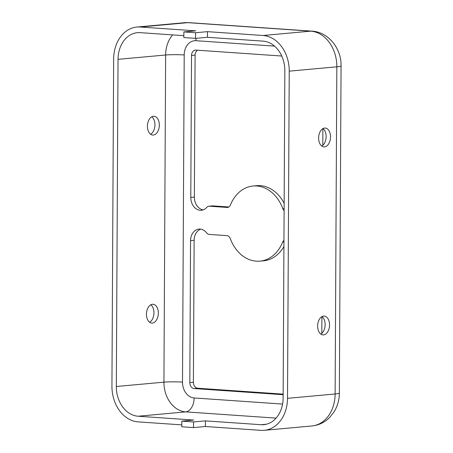 <?xml version="1.0" encoding="UTF-8"?>
<svg xmlns="http://www.w3.org/2000/svg" width="453" height="453" viewBox="0 0 453 453"><rect width="100%" height="100%" fill="white"/><g stroke="black" fill="none" stroke-linecap="round" stroke-linejoin="round"><path stroke-width="0.68" d="M320.786 334.082A9.428 5.929 93.9 0 0 325.146 324.648A9.428 5.929 93.9 0 0 321.992 316.607M317.638 326.035A9.428 5.929 -86.1 0 1 324.235 316.086A9.428 5.929 -86.1 0 1 329.535 324.954A9.428 5.929 -86.1 0 1 322.938 334.903A9.428 5.929 -86.1 0 1 317.638 326.035M321.772 146.053A9.428 5.929 93.9 0 0 326.132 136.619A9.428 5.929 93.9 0 0 322.978 128.578M318.623 138.012A9.428 5.929 -86.1 0 1 325.22 128.057A9.428 5.929 -86.1 0 1 330.52 136.925A9.428 5.929 -86.1 0 1 323.923 146.874A9.428 5.929 -86.1 0 1 318.623 138.012M150.798 304.79A9.428 5.929 -86.1 0 1 153.952 312.83A9.428 5.929 -86.1 0 1 149.592 322.264M146.444 314.223A9.428 5.929 -86.1 0 1 153.04 304.269A9.428 5.929 -86.1 0 1 158.34 313.136A9.428 5.929 -86.1 0 1 151.744 323.085A9.428 5.929 -86.1 0 1 146.444 314.223M151.783 116.761A9.428 5.929 -86.1 0 1 154.937 124.802A9.428 5.929 -86.1 0 1 150.577 134.235M147.423 126.194A9.428 5.929 -86.1 0 1 154.026 116.24A9.428 5.929 -86.1 0 1 159.326 125.107A9.428 5.929 -86.1 0 1 152.729 135.056A9.428 5.929 -86.1 0 1 147.423 126.194M203.176 209.886A12.259 9.485 84.8 0 1 194.36 197.083L195.101 55.119A5.657 4.377 84.8 0 1 197.593 50.221M281.749 56.03L195.951 50.107A5.657 4.377 -95.2 0 0 195.407 50.113A5.657 4.377 -95.2 0 0 191.528 55.447L190.787 197.406A12.259 9.485 -95.2 0 0 200.232 210.283A12.259 9.485 -95.2 0 0 201.415 210.271A12.259 9.485 -95.2 0 0 206.828 207.344A4.717 3.647 84.8 0 1 208.912 206.217A4.717 3.647 84.8 0 1 209.365 206.211L227.1 207.434A4.717 3.647 -95.2 0 0 227.553 207.434A4.717 3.647 -95.2 0 0 230.39 205.05A37.724 29.185 84.8 0 1 253.091 186.007A37.724 29.185 84.8 0 1 282.819 208.669A4.717 3.647 -95.2 0 0 284.11 210.622M283.957 240.322A4.717 3.647 -95.2 0 0 282.644 242.095A37.724 29.185 84.8 0 1 259.948 261.143A37.724 29.185 84.8 0 1 256.324 261.177A37.724 29.185 84.8 0 1 230.215 238.476A4.717 3.647 -95.2 0 0 226.953 235.639L209.218 234.416A4.717 3.647 84.8 0 1 206.698 232.938A12.259 9.485 -95.2 0 0 198.958 229.099A12.259 9.485 -95.2 0 0 190.56 240.651L189.818 382.615A5.657 4.377 -95.2 0 0 194.178 388.555L283.148 394.699M259.948 261.143L263.516 260.815A37.724 29.185 -95.2 0 0 283.923 246.517M207.468 31.653L263.074 35.493A33.952 26.268 84.8 0 1 289.235 71.155L287.519 398.323A33.952 26.268 84.8 0 1 264.269 430.316A33.952 26.268 84.8 0 1 261.002 430.35L205.402 426.511L205.43 420.871L261.036 424.71A28.29 21.886 84.8 0 0 263.754 424.682A28.29 21.886 84.8 0 0 283.131 398.017L284.841 70.849A28.29 21.886 84.8 0 0 263.04 41.132L207.44 37.293L207.468 31.653L195.571 32.741L183.861 31.931L195.764 30.844L140.164 27.01A33.952 26.268 84.8 0 0 136.902 27.044L184.507 22.701A33.952 26.268 84.8 0 1 187.769 22.661L310.679 31.149A33.952 26.268 84.8 0 1 336.839 66.812L335.124 393.98A33.952 26.268 84.8 0 1 311.874 425.973C318.64 425.271 324.49 422.513 329.422 417.706L333.895 412.156C337.479 406.381 339.303 400.016 339.354 393.068A18.862 1.478 -179.7 0 1 335.124 393.98L287.519 398.323M181.823 421.148L181.795 426.788L193.499 427.598L193.533 421.958L181.823 421.148L193.725 420.061L138.125 416.228A28.29 21.886 84.8 0 1 116.325 386.505L118.035 59.337A28.29 21.886 84.8 0 1 137.412 32.678A28.29 21.886 84.8 0 1 140.136 32.65L183.844 35.668M181.806 424.886L138.097 421.868A33.952 26.268 84.8 0 1 111.936 386.205L113.646 59.037A33.952 26.268 84.8 0 1 136.902 27.044M228.85 206.987L212.938 205.889A4.717 3.647 -95.2 0 0 212.485 205.894L208.912 206.217M284.15 203.284A37.724 29.185 -95.2 0 0 256.658 185.685L253.091 186.007M283.148 394.127L197.746 388.232A5.657 4.377 84.8 0 1 193.386 382.287L194.133 240.328A12.259 9.485 84.8 0 1 200.764 229.156M193.533 421.958L205.43 420.871M183.861 31.931L183.833 37.571L195.537 38.38L207.44 37.293M193.499 427.598L205.402 426.511M322.796 145.334L322.881 128.629M321.811 333.357L321.902 316.658M195.537 38.38L195.571 32.741M190.787 197.406L194.36 197.083M282.644 242.095L283.946 241.981M282.581 404.065L194.127 397.96A13.205 8.301 -86.1 0 1 185.73 411.879L138.125 416.228M276.087 418.119L185.73 411.879A28.29 21.886 84.8 0 1 163.929 382.162L116.325 386.505M194.127 397.96A15.091 11.676 84.8 0 1 182.502 382.111A13.205 1.036 0.3 0 0 163.929 382.162L165.639 54.994A28.29 21.886 84.8 0 1 172.689 34.898M266.432 424.218L261.036 424.71M182.502 382.111L184.212 54.943A15.091 11.676 84.8 0 1 196.002 40.708L274.541 46.127M196.002 40.708A13.205 8.301 93.9 0 0 195.877 38.352M184.212 54.943A13.205 1.036 0.3 0 0 165.639 54.994L118.035 59.337M339.354 393.068L341.064 65.9A18.862 1.478 -179.7 0 1 336.839 66.812L289.235 71.155M341.064 65.9C341.568 48.85 328.64 32.004 311.879 31.132A18.862 11.857 93.9 0 0 310.679 31.149L263.074 35.493M184.507 22.701L188.969 22.65A18.862 11.857 93.9 0 0 187.769 22.661L140.164 27.01M190.56 240.651L194.133 240.328M189.818 382.615L193.386 382.287M194.178 388.555L197.746 388.232M191.528 55.447L195.101 55.119M209.365 206.211L212.938 205.889M227.1 207.434L228.001 207.355M282.819 208.669L284.122 208.55M264.269 430.316L311.874 425.973M188.969 22.65L311.879 31.132"/></g></svg>
